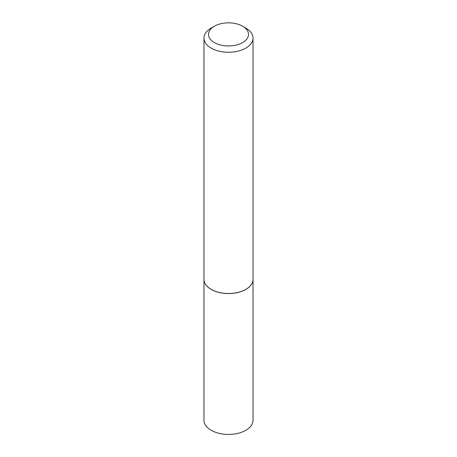 <?xml version="1.0" encoding="UTF-8"?>
<svg xmlns="http://www.w3.org/2000/svg" width="457" height="457" viewBox="0 0 457 457"><rect width="100%" height="100%" fill="white"/><g stroke="black" fill="none" stroke-linecap="round" stroke-linejoin="round"><path stroke-width="0.69" d="M203.971 279.353A24.529 14.161 0 0 0 203.971 279.387L203.971 420.263A24.529 14.161 0 0 0 219.114 433.345A24.529 14.161 0 0 0 245.843 430.277A24.529 14.161 0 0 0 253.029 420.263L253.029 279.387A24.529 14.161 0 0 0 253.029 279.353M203.971 279.387A24.529 14.161 0 0 0 219.114 292.469A24.529 14.161 0 0 0 245.843 289.401A24.529 14.161 0 0 0 253.029 279.387M214.356 42.564A19.999 11.545 0 0 0 242.644 42.564A19.999 11.545 0 0 0 242.644 26.232L245.843 28.083A24.529 14.161 0 0 1 253.029 38.097A24.529 14.161 0 0 1 237.886 51.178A24.529 14.161 0 0 1 211.157 48.111A24.529 14.161 0 0 1 203.971 38.097A24.529 14.161 0 0 1 211.157 28.083L214.356 26.232A19.999 11.545 0 0 0 214.356 42.564M245.82 289.355A24.455 14.121 0 0 1 245.792 289.367A24.455 14.121 0 0 1 211.208 289.367L211.157 289.338A24.529 14.161 0 0 0 245.843 289.338A24.529 14.161 0 0 0 253.029 279.324L253.029 38.097M203.971 38.097L203.971 279.324A24.529 14.161 0 0 0 211.157 289.338L211.208 289.367M245.843 28.083L242.644 26.232A19.999 11.545 0 0 0 214.356 26.232"/></g></svg>
